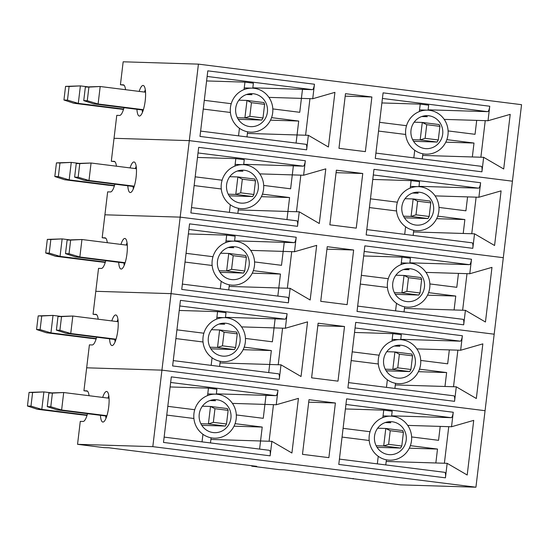 <?xml version="1.0" encoding="UTF-8"?>
<svg xmlns="http://www.w3.org/2000/svg" width="549" height="549" viewBox="0 0 549 549"><rect width="100%" height="100%" fill="white"/><g stroke="black" fill="none" stroke-linecap="round" stroke-linejoin="round"><path stroke-width="0.82" d="M428.81 115.764A16.511 15.962 91.8 0 0 427.362 115.654A16.511 15.962 91.8 0 0 410.94 130.916A16.511 15.962 91.8 0 0 424.899 148.553A16.511 15.962 91.8 0 0 426.34 148.662A16.511 15.962 91.8 0 0 442.762 133.4A16.511 15.962 91.8 0 0 428.81 115.764M424.247 154.015A22.022 21.281 91.8 0 0 426.168 154.166A22.022 21.281 91.8 0 0 448.066 133.812A22.022 21.281 91.8 0 0 429.462 110.301A22.022 21.281 91.8 0 0 427.534 110.15A22.022 21.281 91.8 0 0 405.636 130.504A22.022 21.281 91.8 0 0 424.247 154.015M412.635 139.693L420.191 139.926L437.086 142.047L413.555 141.319M425.111 138.321L438.287 139.974L439.914 126.345L426.738 124.692L425.111 138.321L420.191 139.926L422.277 122.441L414.152 122.187M426.738 124.692L422.277 122.441L439.173 124.561L439.914 126.345M437.086 142.047L438.287 139.974M253.514 93.762A16.511 15.962 91.8 0 0 252.073 93.653A16.511 15.962 91.8 0 0 235.651 108.915A16.511 15.962 91.8 0 0 249.61 126.551A16.511 15.962 91.8 0 0 251.051 126.661A16.511 15.962 91.8 0 0 267.473 111.399A16.511 15.962 91.8 0 0 253.514 93.762M248.958 132.014A22.022 21.281 91.8 0 0 250.879 132.165A22.022 21.281 91.8 0 0 272.778 111.811A22.022 21.281 91.8 0 0 254.166 88.3A22.022 21.281 91.8 0 0 252.245 88.149A22.022 21.281 91.8 0 0 230.347 108.503A22.022 21.281 91.8 0 0 248.958 132.014M249.822 116.319L262.998 117.973L264.618 104.344L251.449 102.69L249.822 116.319L244.902 117.925L261.798 120.046L238.266 119.318M237.346 117.692L244.902 117.925L246.988 100.44L238.856 100.186M251.449 102.69L246.988 100.44L263.884 102.56L264.618 104.344M261.798 120.046L262.998 117.973M485.241 120.65L480.883 157.227M448.101 130.923L475.043 134.306L476.704 120.382L444.21 119.38L488.02 120.732L489.749 106.238A5.504 1.407 97.2 0 1 487.684 111.66L382.427 98.449M446.852 139.638L474 143.049L445.781 142.17M474 143.049L472.339 156.966L422.682 155.429L483.655 157.316L503.701 168.996L510.213 114.357L488.02 120.732M271.563 117.637L298.711 121.048L270.492 120.169M298.711 121.048L296.083 143.076M309.952 98.648L305.594 135.232M272.812 108.922L299.754 112.305L302.485 89.35L252.835 87.813L312.395 89.659L207.138 76.448M249.239 93.824A16.511 15.962 91.8 0 1 252.012 94.709L246.412 94.538M206.602 80.943L244.936 82.13L253.384 83.187L252.794 88.169M244.936 82.13L244.051 89.569M204.29 100.323L231.156 103.692M203.247 109.066L230.113 112.435M239.433 128.274L238.534 135.85M247.572 131.973L246.981 136.907M379.579 122.324L406.452 125.694M378.536 131.067L405.409 134.436M424.528 115.825A16.511 15.962 91.8 0 1 427.3 116.711L421.701 116.539M381.891 102.944L420.225 104.132L428.673 105.188L428.083 110.171M420.225 104.132L419.34 111.571M414.728 150.275L413.822 157.851M422.86 153.974L422.27 158.908M136.934 109.299A15.413 3.946 -82.8 0 0 139.316 116.045A15.413 3.946 -82.8 0 0 145.197 100.872A15.413 3.946 -82.8 0 0 143.152 85.459A15.413 3.946 -82.8 0 0 139.178 91.402M145.293 89.782A15.413 3.946 -82.8 0 0 144.462 92.067M124.047 85.205L120.423 84.745L123.161 61.797L198.422 64.13L189.302 140.633L114.034 138.3L116.772 115.352L119.607 115.434A15.413 3.946 -82.8 0 0 124.005 107.673M125.556 89.693A15.413 3.946 -82.8 0 0 123.347 84.841A15.413 3.946 -82.8 0 0 123.251 84.834L120.423 84.745M198.422 64.13L521.55 104.681L512.43 181.191L189.302 140.633L180.182 217.136L104.914 214.803L107.652 191.855L110.479 191.944A15.413 3.946 -82.8 0 0 114.885 184.183M481.199 166.306L375.914 153.096L481.164 166.306A5.504 1.407 97.2 0 1 481.199 166.306A5.504 1.407 97.2 0 1 481.926 171.816L483.655 157.316M489.749 106.238L383.092 92.85L375.276 158.428L481.926 171.816M365.366 151.634L371.886 96.995L345.486 93.68L338.966 148.326L365.366 151.634M314.46 84.237L207.803 70.848L199.987 136.427L306.637 149.815L308.366 135.315L328.412 147.002L334.924 92.356L312.731 98.738L314.46 84.237A5.504 1.407 97.2 0 1 312.395 89.659M247.393 133.428L308.366 135.315M305.91 144.305L200.625 131.094L305.875 144.305A5.504 1.407 97.2 0 1 305.91 144.305A5.504 1.407 97.2 0 1 306.637 149.815M268.921 97.379L312.731 98.738M345.191 96.164L371.886 96.995M428.124 109.814L487.684 111.66M142.218 109.958A15.413 3.946 -82.8 0 0 142.459 112.38M143.413 109.683L98.106 103.994L93.577 103.857L83.75 100.618L87.277 100.728L88.904 87.099L85.37 86.989L83.75 100.618M143.289 110.095L93.577 103.857M85.37 86.989L100.193 86.509L98.106 103.994L87.277 100.728M145.533 92.205L100.193 86.509L88.904 87.099M65.564 86.371L63.938 100.007L67.472 100.117L69.099 86.481L65.564 86.371L80.38 85.898L78.301 103.384L122.647 108.949M67.472 100.117L78.301 103.384L73.772 103.246L118.124 108.812M69.099 86.481L80.38 85.898L87.874 86.838M123.628 109.018L122.653 108.894M123.498 109.429L118.364 108.784M73.772 103.246L63.938 100.007M419.683 192.267A16.511 15.962 91.8 0 0 418.242 192.157A16.511 15.962 91.8 0 0 401.82 207.419A16.511 15.962 91.8 0 0 415.778 225.056A16.511 15.962 91.8 0 0 417.219 225.165A16.511 15.962 91.8 0 0 433.641 209.903A16.511 15.962 91.8 0 0 419.683 192.267M415.126 230.518A22.022 21.281 91.8 0 0 417.048 230.669A22.022 21.281 91.8 0 0 438.946 210.315A22.022 21.281 91.8 0 0 420.335 186.804A22.022 21.281 91.8 0 0 418.413 186.653A22.022 21.281 91.8 0 0 396.515 207.007A22.022 21.281 91.8 0 0 415.126 230.518M403.515 216.196L411.071 216.43L427.966 218.55L404.435 217.823M415.991 214.824L429.16 216.478L430.787 202.849L417.617 201.195L415.991 214.824L411.071 216.43L413.157 198.944L405.025 198.697M417.617 201.195L413.157 198.944L430.052 201.064L430.787 202.849M427.966 218.55L429.16 216.478M244.394 170.265A16.511 15.962 91.8 0 0 242.953 170.156A16.511 15.962 91.8 0 0 226.531 185.418A16.511 15.962 91.8 0 0 240.483 203.055A16.511 15.962 91.8 0 0 241.931 203.164A16.511 15.962 91.8 0 0 258.353 187.902A16.511 15.962 91.8 0 0 244.394 170.265M239.831 208.517A22.022 21.281 91.8 0 0 241.759 208.668A22.022 21.281 91.8 0 0 263.657 188.314A22.022 21.281 91.8 0 0 245.046 164.803A22.022 21.281 91.8 0 0 243.125 164.652A22.022 21.281 91.8 0 0 221.226 185.006A22.022 21.281 91.8 0 0 239.831 208.517M240.702 192.823L253.871 194.476L255.498 180.847L242.329 179.194L240.702 192.823L235.782 194.428L252.677 196.549L229.146 195.821M228.226 194.195L235.782 194.428L237.868 176.943L229.736 176.696M242.329 179.194L237.868 176.943L254.763 179.063L255.498 180.847M252.677 196.549L253.871 194.476M476.12 197.153L471.756 233.737M438.98 207.426L465.916 210.809L467.576 196.885L435.083 195.883L478.9 197.242L480.622 182.742A5.504 1.407 97.2 0 1 478.556 188.163L373.306 174.953M437.731 216.141L464.873 219.552L436.661 218.674M464.873 219.552L463.219 233.469L413.562 231.932L474.535 233.819L494.574 245.506L501.093 190.86L478.9 197.242M262.436 194.14L289.584 197.551L261.372 196.679M289.584 197.551L286.962 219.579M300.831 175.152L296.467 211.736M263.692 185.425L290.627 188.808L293.365 165.853L243.715 164.316L303.268 166.162L198.017 152.951M240.112 170.327A16.511 15.962 91.8 0 1 242.891 171.213L237.292 171.041M197.482 157.446L235.816 158.634L244.264 159.69L243.667 164.679M235.816 158.634L234.931 166.079M195.169 176.826L222.036 180.196M194.126 185.569L220.993 188.938M230.312 204.777L229.407 212.353M238.444 208.476L237.854 213.417M370.458 198.827L397.325 202.197M369.415 207.57L396.282 210.94M415.401 192.328A16.511 15.962 91.8 0 1 418.18 193.214L412.58 193.042M372.771 179.448L411.105 180.635L419.553 181.692L418.956 186.674M411.105 180.635L410.22 188.081M405.601 226.778L404.702 234.354M413.733 230.477L413.15 235.418M127.814 185.802A15.413 3.946 -82.8 0 0 130.195 192.548A15.413 3.946 -82.8 0 0 136.077 177.375A15.413 3.946 -82.8 0 0 134.031 161.962A15.413 3.946 -82.8 0 0 130.058 167.905M136.173 166.292A15.413 3.946 -82.8 0 0 135.335 168.57M114.919 161.708L111.303 161.255L114.034 138.3L189.302 140.633L512.43 181.191L503.303 257.694L180.182 217.136L171.055 293.64L95.794 291.306L98.532 268.358L101.359 268.447A15.413 3.946 -82.8 0 0 105.758 260.686M116.436 166.196A15.413 3.946 -82.8 0 0 114.226 161.344A15.413 3.946 -82.8 0 0 114.13 161.337L111.303 161.255M472.078 242.809L366.787 229.599L472.044 242.809A5.504 1.407 97.2 0 1 472.078 242.809A5.504 1.407 97.2 0 1 472.806 248.32L474.535 233.819M480.622 182.742L373.972 169.353L366.156 234.931L472.806 248.32M356.246 228.144L362.759 173.498L336.365 170.183L329.846 224.829L356.246 228.144M305.333 160.74L198.683 147.358L190.867 212.93L297.517 226.318L299.246 211.818L319.285 223.505L325.804 168.859L303.604 175.241L305.333 160.74A5.504 1.407 97.2 0 1 303.268 166.162M238.273 209.931L299.246 211.818M296.789 220.808L191.498 207.597L296.755 220.808A5.504 1.407 97.2 0 1 296.789 220.808A5.504 1.407 97.2 0 1 297.517 226.318M259.794 173.882L303.604 175.241M336.063 172.667L362.759 173.498M419.004 186.317L478.556 188.163M133.091 186.468A15.413 3.946 -82.8 0 0 133.332 188.883M134.292 186.186L88.986 180.497L84.457 180.36L74.623 177.121L78.157 177.231L79.777 163.602L76.249 163.492L74.623 177.121M134.162 186.598L84.457 180.36M76.249 163.492L91.065 163.012L88.986 180.497L78.157 177.231M136.413 168.708L91.065 163.012L79.777 163.602M56.444 162.875L54.818 176.51L58.345 176.62L59.971 162.984L56.444 162.875L71.26 162.401L69.174 179.887L113.526 185.452M58.345 176.62L69.174 179.887L64.652 179.749L108.997 185.315M59.971 162.984L71.26 162.401L78.754 163.341M114.501 185.521L113.533 185.397M114.377 185.933L109.244 185.287M64.652 179.749L54.818 176.51M410.563 268.77A16.511 15.962 91.8 0 0 409.122 268.66A16.511 15.962 91.8 0 0 392.693 283.922A16.511 15.962 91.8 0 0 406.651 301.559A16.511 15.962 91.8 0 0 408.099 301.669A16.511 15.962 91.8 0 0 424.521 286.406A16.511 15.962 91.8 0 0 410.563 268.77M405.999 307.021A22.022 21.281 91.8 0 0 407.928 307.172A22.022 21.281 91.8 0 0 429.826 286.825A22.022 21.281 91.8 0 0 411.215 263.307A22.022 21.281 91.8 0 0 409.286 263.156A22.022 21.281 91.8 0 0 387.395 283.51A22.022 21.281 91.8 0 0 405.999 307.021M394.395 292.699L401.943 292.933L418.839 295.053L395.314 294.326M406.871 291.327L420.04 292.981L421.666 279.352L408.49 277.698L406.871 291.327L401.943 292.933L404.03 275.447L395.904 275.2M408.49 277.698L404.03 275.447L420.925 277.568L421.666 279.352M418.839 295.053L420.04 292.981M235.274 246.769A16.511 15.962 91.8 0 0 233.826 246.659A16.511 15.962 91.8 0 0 217.404 261.921A16.511 15.962 91.8 0 0 231.362 279.558A16.511 15.962 91.8 0 0 232.803 279.674A16.511 15.962 91.8 0 0 249.232 264.405A16.511 15.962 91.8 0 0 235.274 246.769M230.71 285.02A22.022 21.281 91.8 0 0 232.639 285.171A22.022 21.281 91.8 0 0 254.537 264.824A22.022 21.281 91.8 0 0 235.926 241.306A22.022 21.281 91.8 0 0 233.998 241.155A22.022 21.281 91.8 0 0 212.099 261.509A22.022 21.281 91.8 0 0 230.71 285.02M231.582 269.333L244.751 270.98L246.377 257.351L233.201 255.697L231.582 269.333L226.655 270.938L243.55 273.059L220.019 272.325M219.099 270.698L226.655 270.938L228.741 253.446L220.616 253.199M233.201 255.697L228.741 253.446L245.636 255.566L246.377 257.351M243.55 273.059L244.751 270.98M467 273.656L462.635 310.24M429.853 283.929L456.795 287.312L458.456 273.395L425.962 272.386L469.772 273.745L471.502 259.245A5.504 1.407 97.2 0 1 469.436 264.666L364.186 251.456M428.604 292.644L455.752 296.055L427.541 295.184M455.752 296.055L454.092 309.972L404.441 308.435L465.415 310.322L485.453 322.009L491.973 267.363L469.772 273.745M253.315 270.643L280.464 274.054L252.245 273.182M280.464 274.054L277.835 296.083M291.711 251.655L287.347 288.239M254.564 261.928L281.507 265.311L284.245 242.356L234.588 240.819L294.147 242.665L188.89 229.455M230.992 246.83A16.511 15.962 91.8 0 1 233.764 247.723L228.164 247.544M188.355 233.949L226.696 235.137L235.144 236.194L234.547 241.183M226.696 235.137L225.804 242.583M186.049 253.329L212.916 256.699M185.006 262.072L211.873 265.448M221.192 281.287L220.286 288.856M229.324 284.979L228.734 289.92M361.338 275.33L388.205 278.7M360.295 284.073L387.162 287.443M406.281 268.832A16.511 15.962 91.8 0 1 409.053 269.717L403.453 269.545M363.644 255.951L401.985 257.138L410.432 258.195L409.835 263.184M401.985 257.138L401.093 264.584M396.481 303.281L395.575 310.858M404.613 306.98L404.023 311.921M118.694 262.305A15.413 3.946 -82.8 0 0 121.068 269.051A15.413 3.946 -82.8 0 0 126.949 253.878A15.413 3.946 -82.8 0 0 124.911 238.465A15.413 3.946 -82.8 0 0 120.938 244.415M127.045 242.795A15.413 3.946 -82.8 0 0 126.215 245.074M105.799 238.211L102.176 237.758L104.914 214.803L180.182 217.136L503.303 257.694L494.182 334.197L171.055 293.64L161.934 370.143L86.667 367.809L89.405 344.861L92.239 344.95A15.413 3.946 -82.8 0 0 96.638 337.189M107.309 242.699A15.413 3.946 -82.8 0 0 105.099 237.854A15.413 3.946 -82.8 0 0 105.01 237.841L102.176 237.758M462.951 319.312L357.667 306.102L462.917 319.312A5.504 1.407 97.2 0 1 462.951 319.312A5.504 1.407 97.2 0 1 463.685 324.823L465.415 310.322M471.502 259.245L364.852 245.863L357.028 311.434L463.685 324.823M347.126 304.647L353.638 250.001L327.238 246.686L320.726 301.332L347.126 304.647M296.213 237.243L189.563 223.862L181.74 289.433L288.397 302.822L290.119 288.321L310.164 300.008L316.684 245.362L294.484 251.744L296.213 237.243A5.504 1.407 97.2 0 1 294.147 242.665M229.153 286.434L290.119 288.321M287.662 297.318L182.378 284.101L287.628 297.311A5.504 1.407 97.2 0 1 287.662 297.318A5.504 1.407 97.2 0 1 288.397 302.822M250.673 250.385L294.484 251.744M326.943 249.171L353.638 250.001M409.877 262.82L469.436 264.666M123.971 262.971A15.413 3.946 -82.8 0 0 124.211 265.387M125.172 262.69L79.859 257.007L75.33 256.863L65.503 253.624L69.03 253.734L70.656 240.105L67.129 239.995L65.503 253.624M125.042 263.101L75.33 256.863M67.129 239.995L81.945 239.515L79.859 257.007L69.03 253.734M127.286 245.211L81.945 239.515L70.656 240.105M47.324 239.385L45.697 253.014L49.225 253.123L50.851 239.494L47.324 239.385L62.14 238.904L60.054 256.39L104.406 261.955M49.225 253.123L60.054 256.39L55.524 256.253L99.877 261.818M50.851 239.494L62.14 238.904L69.634 239.844M105.381 262.024L104.413 261.907M105.25 262.436L100.124 261.798M55.524 256.253L45.697 253.014M401.443 345.273A16.511 15.962 91.8 0 0 399.995 345.163A16.511 15.962 91.8 0 0 383.573 360.425A16.511 15.962 91.8 0 0 397.531 378.062A16.511 15.962 91.8 0 0 398.972 378.179A16.511 15.962 91.8 0 0 415.394 362.91A16.511 15.962 91.8 0 0 401.443 345.273M396.879 383.525A22.022 21.281 91.8 0 0 398.8 383.676A22.022 21.281 91.8 0 0 420.699 363.328A22.022 21.281 91.8 0 0 402.094 339.81A22.022 21.281 91.8 0 0 400.166 339.659A22.022 21.281 91.8 0 0 378.268 360.014A22.022 21.281 91.8 0 0 396.879 383.525M385.268 369.202L392.823 369.443L409.719 371.563L386.187 370.829M397.744 367.837L410.92 369.491L412.546 355.855L399.37 354.201L397.744 367.837L392.823 369.443L394.909 351.95L386.784 351.703M399.37 354.201L394.909 351.95L411.805 354.071L412.546 355.855M409.719 371.563L410.92 369.491M226.147 323.272A16.511 15.962 91.8 0 0 224.706 323.162A16.511 15.962 91.8 0 0 208.284 338.424A16.511 15.962 91.8 0 0 222.242 356.061A16.511 15.962 91.8 0 0 223.683 356.177A16.511 15.962 91.8 0 0 240.105 340.908A16.511 15.962 91.8 0 0 226.147 323.272M221.59 361.53A22.022 21.281 91.8 0 0 223.512 361.674A22.022 21.281 91.8 0 0 245.41 341.327A22.022 21.281 91.8 0 0 226.799 317.809A22.022 21.281 91.8 0 0 224.877 317.658A22.022 21.281 91.8 0 0 202.979 338.012A22.022 21.281 91.8 0 0 221.59 361.53M222.455 345.836L235.631 347.49L237.25 333.854L224.081 332.2L222.455 345.836L217.534 347.442L234.43 349.562L210.898 348.828M209.979 347.208L217.534 347.442L219.621 329.956L211.489 329.702M224.081 332.2L219.621 329.956L236.516 332.076L237.25 333.854M234.43 349.562L235.631 347.49M457.873 350.159L453.515 386.743M420.733 360.432L447.675 363.815L449.336 349.898L416.842 348.889L460.652 350.248L462.382 335.748A5.504 1.407 97.2 0 1 460.316 341.169L355.059 327.959M419.484 369.154L446.632 372.558L418.413 371.687M446.632 372.558L444.971 386.475L395.314 384.938L456.288 386.825L476.333 398.512L482.846 343.866L460.652 350.248M244.195 347.153L271.343 350.557L243.125 349.686M271.343 350.557L268.715 372.586M282.584 328.158L278.226 364.742M245.444 338.431L272.386 341.814L275.118 318.866L225.467 317.329L285.027 319.168L179.77 305.958M221.871 323.334A16.511 15.962 91.8 0 1 224.644 324.226L219.044 324.047M179.235 310.453L217.569 311.64L226.016 312.704L225.426 317.686M217.569 311.64L216.683 319.086M176.922 329.832L203.789 333.209M175.879 338.575L202.746 341.952M212.065 357.79L211.166 365.36M220.204 361.482L219.614 366.423M352.211 351.834L379.084 355.203M351.168 360.576L378.041 363.953M397.16 345.335A16.511 15.962 91.8 0 1 399.933 346.227L394.333 346.048M354.524 332.454L392.858 333.641L401.305 334.698L400.715 339.687M392.858 333.641L391.972 341.087M387.361 379.791L386.455 387.361M395.493 383.483L394.903 388.424M109.567 338.808A15.413 3.946 -82.8 0 0 111.948 345.554A15.413 3.946 -82.8 0 0 117.829 330.381A15.413 3.946 -82.8 0 0 115.784 314.968A15.413 3.946 -82.8 0 0 111.811 320.918M117.925 319.298A15.413 3.946 -82.8 0 0 117.095 321.577M96.679 314.714L93.055 314.261L95.794 291.306L171.055 293.64L494.182 334.197L485.062 410.7L161.934 370.143L152.814 446.646L77.546 444.319L80.284 421.364L83.112 421.454A15.413 3.946 -82.8 0 0 87.517 413.692M98.189 319.209A15.413 3.946 -82.8 0 0 95.979 314.357A15.413 3.946 -82.8 0 0 95.883 314.351L93.055 314.261M453.831 395.822L348.546 382.605L453.797 395.815A5.504 1.407 97.2 0 1 453.831 395.822A5.504 1.407 97.2 0 1 454.558 401.326L456.288 386.825M462.382 335.748L355.725 322.366L347.908 387.937L454.558 401.326M337.999 381.15L344.518 326.504L318.118 323.189L311.599 377.836L337.999 381.15M287.093 313.747L180.436 300.365L172.619 365.936L279.269 379.325L280.999 364.824L301.044 376.511L307.557 321.865L285.363 328.247L287.093 313.747A5.504 1.407 97.2 0 1 285.027 319.168M220.025 362.937L280.999 364.824M278.542 373.821L173.258 360.604L278.508 373.814A5.504 1.407 97.2 0 1 278.542 373.821A5.504 1.407 97.2 0 1 279.269 379.325M241.553 326.888L285.363 328.247M317.823 325.674L344.518 326.504M400.756 339.323L460.316 341.169M114.851 339.474A15.413 3.946 -82.8 0 0 115.091 341.89M116.045 339.193L70.739 333.511L66.209 333.367L56.382 330.134L59.91 330.244L61.536 316.608L58.002 316.498L56.382 330.134M115.921 339.605L66.209 333.367M58.002 316.498L72.825 316.025L70.739 333.511L59.91 330.244M118.165 321.714L72.825 316.025L61.536 316.608M38.197 315.888L36.57 329.517L40.104 329.626L41.731 315.998L38.197 315.888L53.013 315.407L50.933 332.893L95.279 338.459M40.104 329.626L50.933 332.893L46.404 332.756L90.757 338.321M41.731 315.998L53.013 315.407L60.507 316.348M96.26 338.527L95.286 338.41M96.13 338.946L90.997 338.301M46.404 332.756L36.57 329.517M392.315 421.776A16.511 15.962 91.8 0 0 390.874 421.666A16.511 15.962 91.8 0 0 374.452 436.929A16.511 15.962 91.8 0 0 388.411 454.565A16.511 15.962 91.8 0 0 389.852 454.682A16.511 15.962 91.8 0 0 406.274 439.413A16.511 15.962 91.8 0 0 392.315 421.776M387.759 460.035A22.022 21.281 91.8 0 0 389.68 460.179A22.022 21.281 91.8 0 0 411.578 439.831A22.022 21.281 91.8 0 0 392.967 416.314A22.022 21.281 91.8 0 0 391.046 416.163A22.022 21.281 91.8 0 0 369.148 436.517A22.022 21.281 91.8 0 0 387.759 460.035M376.147 445.713L383.703 445.946L400.598 448.066L377.067 447.339M388.623 444.34L401.793 445.994L403.419 432.358L390.25 430.704L388.623 444.34L383.703 445.946L385.789 428.46L377.657 428.206M390.25 430.704L385.789 428.46L402.685 430.581L403.419 432.358M400.598 448.066L401.793 445.994M217.027 399.782A16.511 15.962 91.8 0 0 215.585 399.665A16.511 15.962 91.8 0 0 199.163 414.927A16.511 15.962 91.8 0 0 213.115 432.564A16.511 15.962 91.8 0 0 214.563 432.681A16.511 15.962 91.8 0 0 230.985 417.412A16.511 15.962 91.8 0 0 217.027 399.782M212.463 438.033A22.022 21.281 91.8 0 0 214.391 438.184A22.022 21.281 91.8 0 0 236.29 417.83A22.022 21.281 91.8 0 0 217.679 394.312A22.022 21.281 91.8 0 0 215.757 394.161A22.022 21.281 91.8 0 0 193.859 414.516A22.022 21.281 91.8 0 0 212.463 438.033M213.335 422.339L226.504 423.993L228.13 410.357L214.961 408.703L213.335 422.339L208.414 423.945L225.31 426.065L201.778 425.338M200.859 423.711L208.414 423.945L210.5 406.459L202.368 406.205M214.961 408.703L210.5 406.459L227.396 408.58L228.13 410.357M225.31 426.065L226.504 423.993M448.753 426.662L444.388 463.246M411.613 436.935L438.548 440.319L440.209 426.401L407.715 425.393L451.532 426.751L453.254 412.251A5.504 1.407 97.2 0 1 451.189 417.672L345.939 404.462M410.364 445.658L437.505 449.061L409.293 448.19M437.505 449.061L435.851 462.979L386.194 461.441L447.167 463.329L467.206 475.015L473.725 420.369L451.532 426.751M235.068 423.656L262.216 427.06L234.004 426.189M262.216 427.06L259.595 449.089M273.464 404.661L269.099 441.245M236.324 414.934L263.259 418.317L265.997 395.369L216.347 393.832L275.9 395.671L170.65 382.461M212.744 399.844A16.511 15.962 91.8 0 1 215.524 400.729L209.924 400.557M170.115 386.956L208.448 388.143L216.896 389.207L216.299 394.189M208.448 388.143L207.563 395.589M167.802 406.335L194.669 409.712M166.759 415.078L193.625 418.455M202.945 434.293L202.039 441.863M211.077 437.985L210.487 442.926M343.091 428.337L369.957 431.713M342.048 437.079L368.914 440.456M388.033 421.838A16.511 15.962 91.8 0 1 390.813 422.73L385.213 422.552M345.403 408.957L383.737 410.144L392.185 411.208L391.588 416.19M383.737 410.144L382.852 417.59M378.234 456.294L377.335 463.864M386.366 459.987L385.782 464.928M100.446 415.312A15.413 3.946 -82.8 0 0 102.828 422.057A15.413 3.946 -82.8 0 0 108.709 406.891A15.413 3.946 -82.8 0 0 106.664 391.471A15.413 3.946 -82.8 0 0 102.69 397.421M108.805 395.802A15.413 3.946 -82.8 0 0 107.968 398.08M87.552 391.217L83.935 390.764L86.667 367.809L161.934 370.143L485.062 410.7L475.935 487.203L400.674 484.87L284.19 469.786L279.235 469.628L251.778 466.183L251.833 465.724M251.778 466.183L256.733 466.341L108.894 447.785L103.946 447.627L77.546 444.319M89.068 395.712A15.413 3.946 -82.8 0 0 86.859 390.861A15.413 3.946 -82.8 0 0 86.763 390.854L83.935 390.764M475.935 487.203L152.814 446.646M353.151 478.906L353.206 478.447M444.711 472.325L339.419 459.108L444.676 472.318A5.504 1.407 97.2 0 1 444.711 472.325A5.504 1.407 97.2 0 1 445.438 477.829L447.167 463.329M453.254 412.251L346.604 398.869L338.788 464.44L445.438 477.829M328.878 457.653L335.391 403.007L308.998 399.693L302.478 454.339L328.878 457.653M277.966 390.257L171.315 376.868L163.499 442.439L270.149 455.828L271.879 441.334L291.917 453.014L298.436 398.368L276.236 404.75L277.966 390.257A5.504 1.407 97.2 0 1 275.9 395.671M210.905 439.44L271.879 441.334M269.422 450.324L164.13 437.107L269.387 450.317A5.504 1.407 97.2 0 1 269.422 450.324A5.504 1.407 97.2 0 1 270.149 455.828M232.426 403.391L276.236 404.75M308.696 402.184L335.391 403.007M391.636 415.833L451.189 417.672M105.724 415.977A15.413 3.946 -82.8 0 0 105.964 418.393M106.925 415.703L61.618 410.014L57.089 409.87L47.255 406.637L50.789 406.747L52.409 393.111L48.882 393.002L47.255 406.637M106.794 416.115L57.089 409.87M48.882 393.002L63.698 392.528L61.618 410.014L50.789 406.747M109.045 398.217L63.698 392.528L52.409 393.111M29.076 392.391L27.45 406.02L30.977 406.13L32.604 392.501L29.076 392.391L43.893 391.911L41.806 409.396L86.159 414.969M30.977 406.13L41.806 409.396L37.284 409.259L81.629 414.824M32.604 392.501L43.893 391.911L51.386 392.851M87.133 415.037L86.166 414.914M87.01 415.449L81.876 414.804M37.284 409.259L27.45 406.02M427.534 110.15L419.539 109.903M252.245 88.149L244.25 87.902M418.413 186.653L410.419 186.406M243.125 164.652L235.13 164.405M409.286 263.156L401.292 262.909M233.998 241.155L226.003 240.908M400.166 339.659L392.171 339.412M224.877 317.658L216.882 317.411M391.046 416.163L383.051 415.916M215.757 394.161L207.762 393.914"/></g></svg>

